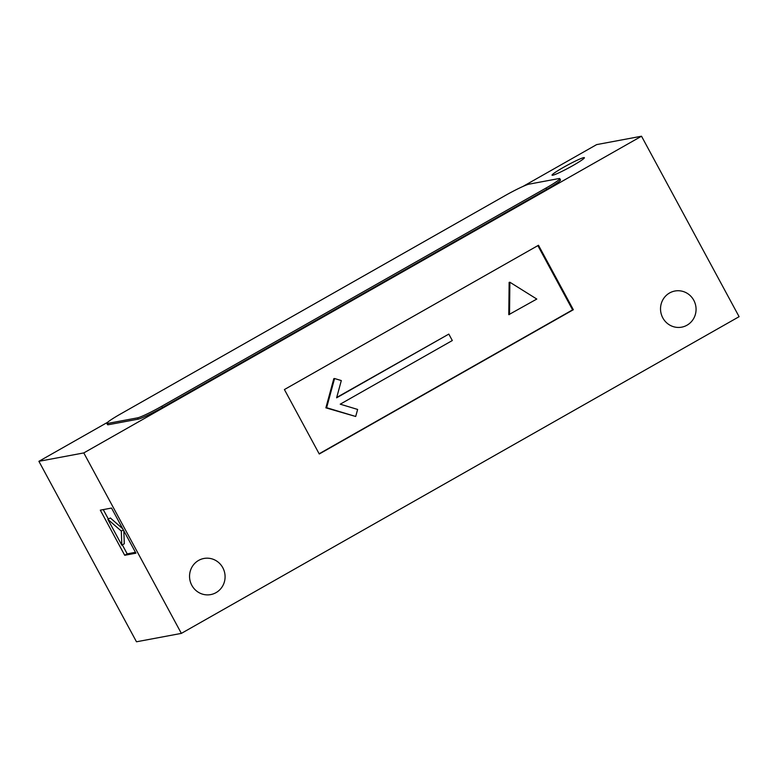 <?xml version="1.0" encoding="UTF-8"?>
<svg xmlns="http://www.w3.org/2000/svg" width="778" height="778" viewBox="0 0 778 778"><rect width="100%" height="100%" fill="white"/><g stroke="black" fill="none" stroke-linecap="round" stroke-linejoin="round"><path stroke-width="1.17" d="M572.89 165.568A18.38 1.498 -28.4 0 0 584.385 157.701A18.38 1.498 -28.4 0 0 563.544 167.319A18.38 1.498 -28.4 0 0 552.049 175.186A18.38 1.498 -28.4 0 0 572.89 165.568M693.791 300.298A18.38 17.748 -100.6 0 1 681.674 327.159A18.38 17.748 -100.6 0 1 662.807 317.891A18.38 17.748 -100.6 0 1 674.915 291.021A18.38 17.748 -100.6 0 1 693.791 300.298M222.809 567.736A18.38 17.748 -100.6 0 1 210.702 594.596A18.38 17.748 -100.6 0 1 191.826 585.328A18.38 17.748 -100.6 0 1 203.943 558.468A18.38 17.748 -100.6 0 1 222.809 567.736M107.597 422.308L38.9 461.315L136.481 641.782L181.362 633.389L739.1 316.685L641.519 136.218L596.638 144.611L522.991 186.428M111.536 508.063L100.313 510.154L124.713 555.278L135.936 553.177L111.536 508.063M38.9 461.315L83.791 452.922L181.362 633.389M538.493 245.264L284.408 389.545L319.262 454.002L573.337 309.722L538.493 245.264M83.791 452.922L641.519 136.218M106.849 423.368A22.056 1.799 -28.4 0 0 107.656 423.436L137.58 417.844A22.056 1.799 -28.4 0 0 161.785 406.242L546 188.062A22.056 1.799 -28.4 0 0 559.79 178.619A22.056 1.799 -28.4 0 0 558.983 178.551L529.05 184.153A22.056 1.799 -28.4 0 0 504.854 195.755L120.639 413.935A22.056 1.799 -28.4 0 0 106.849 423.368L107.539 424.662A22.056 1.799 -28.4 0 0 108.356 424.73L138.28 419.138A22.056 1.799 -28.4 0 0 162.476 407.526L546.701 189.355A22.056 1.799 -28.4 0 0 560.481 179.912A22.056 1.799 -28.4 0 0 559.674 179.844M319.145 453.778L572.589 309.858L537.861 245.624M572.589 309.858L573.337 309.722M334.569 378.526L333.82 378.662L325.875 407.837L355.702 416.483L357.627 409.442L340.229 404.181L452.31 340.54L448.818 334.093L336.621 397.811L341.309 380.568L334.569 378.526L326.624 407.701L355.702 416.483M448.818 334.093L336.709 397.47M509.882 282.239L509.133 282.375L508.783 314.682L536.791 299.053L509.882 282.239L509.522 314.536M325.875 407.837L326.624 407.701M122.331 544.872L127.193 553.868L135.469 552.322M127.193 553.868L124.713 555.278M103.26 509.609L108.395 519.101M122.7 528.709L110.35 517.983L107.87 519.393L121.815 545.174L121.319 531.073L107.87 519.393M121.815 545.174L124.295 543.764L123.838 530.81M123.352 529.915L121.319 531.073M107.539 424.662A22.056 1.799 -28.4 0 0 108.356 424.73L138.28 419.138A22.056 1.799 -28.4 0 0 162.476 407.526L546.701 189.355A22.056 1.799 -28.4 0 0 560.481 179.912L559.79 178.619M546 188.062L546.701 189.355M107.656 423.436L108.356 424.73M137.58 417.844L138.28 419.138M161.785 406.242L162.476 407.526"/></g></svg>
